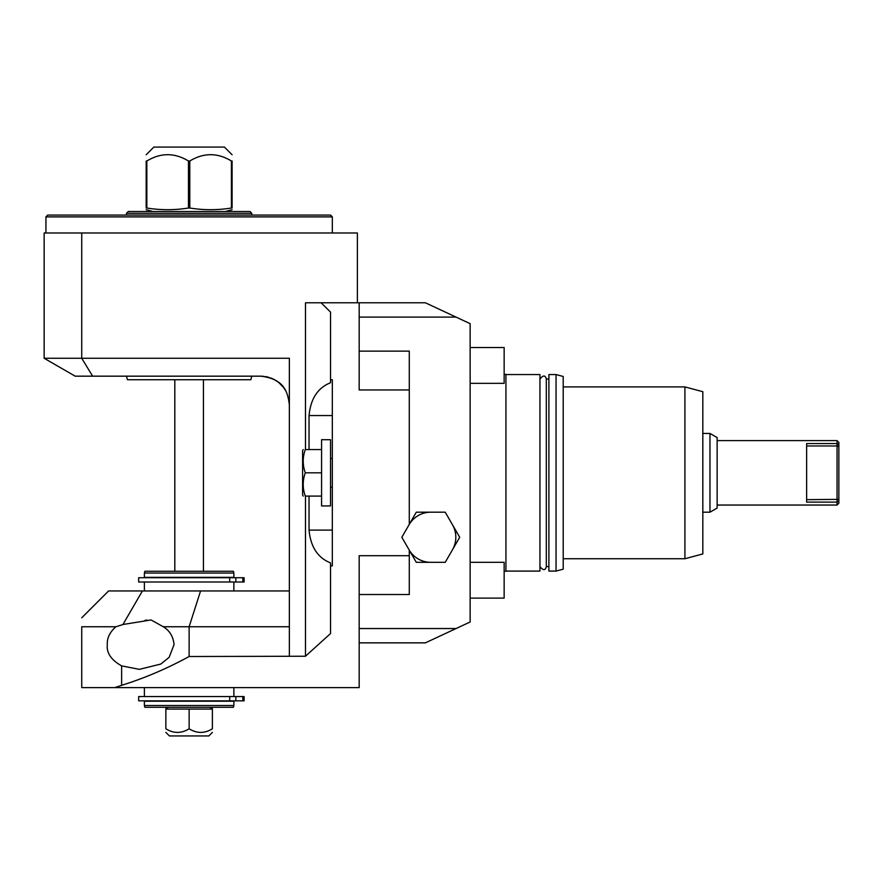 <?xml version="1.0" encoding="UTF-8"?>
<svg xmlns="http://www.w3.org/2000/svg" width="883" height="883" viewBox="0 0 883 883"><rect width="100%" height="100%" fill="white"/><g stroke="black" fill="none" stroke-linecap="round" stroke-linejoin="round"><path stroke-width="1.32" d="M123.543 624.402L151.092 619.954L163.267 626.753C169.713 630.65 173.3 636.621 174.05 644.645L169.15 657.316L160.805 664.06L139.371 669.347L121.633 665.881C111.214 660.031 106.435 652.956 107.296 644.645C106.953 638.133 109.812 632.162 115.861 626.753L81.733 626.753C81.733 614.789 81.733 614.789 81.733 626.753C81.733 614.789 81.733 614.789 81.733 626.753L81.733 687.603L359.171 687.603L359.171 628.541L456.081 628.541L425.374 642.857L359.171 642.857M452.46 549.789A25.055 25.055 0 0 0 452.46 524.734M430.761 512.195A25.055 25.055 0 0 0 409.282 524.347L409.282 351.125L359.171 351.125L359.171 302.781L321.114 302.781L330.529 312.096L330.529 379.745L332.317 379.745L332.317 565.893L330.529 565.893L330.529 633.553L305.474 656.235L189.128 656.51C167.306 668.464 144.812 678.078 121.633 685.329L121.633 665.881M456.081 628.541L470.142 621.985L470.142 323.664L456.081 317.107L359.171 317.107M359.171 628.541L359.171 594.524L409.282 594.524L409.282 550.175A25.055 25.055 0 0 0 430.761 562.316M359.171 594.524L359.171 555.694L409.282 555.694M114.79 687.603L121.633 685.329M456.081 317.107L425.374 302.781L359.171 302.781M305.474 449.557L305.474 302.781L321.114 302.781M504.149 571.268L505.937 571.268L505.937 374.381L504.149 374.381M505.937 571.091L539.943 571.091L539.943 379.039C543.2 375.021 545.33 375.021 546.312 379.039L546.312 566.61C545.33 570.617 543.2 570.617 539.943 566.61L539.943 374.558L505.937 374.558M548.895 571.091L548.895 374.558L556.047 374.558L556.047 571.091L548.895 571.091M556.047 374.558L563.211 376.478L563.211 569.171L556.047 571.091M684.921 558.74L702.824 553.939L702.824 391.71L684.921 386.909L684.921 558.74L563.211 558.74M702.824 512.195L709.976 512.195L709.976 433.443L702.824 433.443M709.976 512.195L717.139 508.067L717.139 437.582L709.976 433.443M806.632 445.97L837.062 445.97L837.062 443.542L806.632 443.542L806.632 502.107L837.062 502.107L838.85 500.782L838.85 442.394L837.062 440.606L837.062 443.542L838.85 444.866M717.139 505.043L837.062 505.043L838.85 503.255L838.85 500.782M838.85 446.29L837.062 445.97L837.062 505.043M806.632 499.668L838.85 499.359M470.142 347.527L504.149 347.527L504.149 383.332L470.142 383.332M470.142 562.316L504.149 562.316L504.149 598.111L470.142 598.111M409.282 389.955L359.171 389.955L359.171 351.125M309.05 449.557L309.05 415.551C310.617 398.774 317.77 387.836 330.529 382.736L330.529 379.745M330.529 565.893L330.529 562.913C317.77 557.813 310.617 546.875 309.05 530.098L309.05 496.091M305.474 656.235L305.474 496.091M330.529 439.712L330.529 505.937L321.578 505.937L321.578 439.712L330.529 439.712M321.578 449.557L305.297 449.557C302.527 449.557 302.527 449.557 305.297 449.557C302.527 457.306 302.527 465.065 305.297 472.824C302.527 480.584 302.527 488.332 305.297 496.091L321.578 496.091M305.297 472.824L321.578 472.824M305.297 496.091C302.527 496.091 302.527 496.091 305.297 496.091M303.211 449.557L302.604 450.606L302.604 495.032L303.211 496.091M357.372 302.781L357.372 232.98L44.15 232.98L44.15 358.266L289.359 358.266L289.359 656.235M44.15 358.266L75.154 376.169L92.627 376.169L81.733 358.266L81.733 232.98M45.938 232.98L45.938 216.876L332.317 216.876L332.317 232.98M92.627 376.169L260.728 376.169C283.862 378.917 287.681 391.324 289.359 404.811M81.733 617.802L108.587 590.959L289.359 590.959M189.128 656.51L189.128 626.753L289.359 626.753M163.267 626.753L189.128 626.753L200.573 590.959M147.064 620.098L145.143 620.252M115.861 626.753L122.56 624.667M144.382 590.959L144.382 582.007M233.874 590.959L233.874 582.007M229.712 577.714L244.105 577.714L244.105 582.007L138.653 582.007L138.653 577.714L229.712 577.714L229.712 582.007M233.874 577.35L144.382 577.35L144.382 573.056L233.874 573.056L233.874 577.35M233.874 573.056L233.399 571.268L144.867 571.268L144.382 573.056M174.812 379.745L174.812 571.268M203.443 379.745L203.443 571.268M251.776 376.169L250.816 379.745L127.439 379.745L126.479 376.169M260.728 376.169L263.178 376.279M265.319 376.544L268.995 377.394M270.551 377.913L271.699 378.354M272.295 378.608L277.019 381.257M277.494 381.588L278.642 382.471M279.249 382.968L283.277 387.162M283.851 387.924L285.341 390.176M284.094 388.255L283.575 387.549M282.946 386.743L278.984 382.747M277.902 381.886L275.198 380.098M274.668 379.8L273.145 379.006M268.244 377.173L267.339 376.942M266.147 376.688L265.253 376.533M263.333 376.29L262.704 376.235M45.938 216.876L47.726 215.077L330.529 215.077L332.317 216.876M126.479 215.077L126.479 213.289L251.776 213.289L251.776 215.077M126.479 213.289L128.278 211.501L249.988 211.501L251.776 213.289M189.801 208.024L189.801 161.004C203.675 152.604 217.549 152.604 231.423 161.004L232.086 161.004C232.086 152.604 232.086 152.604 232.086 161.004L232.086 208.024C232.086 210.242 232.086 210.242 232.086 208.024L231.423 208.024C217.549 210.242 203.675 210.242 189.801 208.024L188.465 208.024C174.591 210.242 160.717 210.242 146.843 208.024L146.17 208.024C146.17 210.242 146.17 210.242 146.17 208.024L146.17 161.004C146.17 152.604 146.17 152.604 146.17 161.004L146.843 161.004C160.717 152.604 174.591 152.604 188.465 161.004L188.465 208.024M231.423 161.004L231.423 208.024M189.801 161.004L188.465 161.004M146.17 154.746L153.841 147.064L224.414 147.064L232.086 154.746M146.843 161.004L146.843 208.024M233.874 696.555L233.874 687.603M144.382 696.555L144.382 687.603M230.143 696.555L138.653 696.555L138.653 700.848L244.105 700.848L244.105 696.555L230.143 696.555M233.874 701.212L144.382 701.212L144.382 705.506L233.874 705.506L233.874 701.212M144.382 705.506L144.867 707.294L233.399 707.294L233.874 705.506M189.128 728.773C196.887 733.607 204.646 733.607 212.395 728.773C212.395 733.607 212.395 733.607 212.395 728.773L212.395 709.082L165.861 709.082L165.861 728.773C165.861 733.607 165.861 733.607 165.861 728.773C173.62 733.607 181.368 733.607 189.128 728.773L189.128 709.082M212.395 732.371L208.841 735.936L169.426 735.936L165.861 732.371M229.712 700.848L229.712 696.555M401.831 537.261L416.29 562.316L445.231 562.316L459.701 537.261L445.231 512.195L416.29 512.195L401.831 537.261M332.317 530.098L309.05 530.098M332.317 415.551L309.05 415.551M122.892 624.579L142.406 590.959M235.838 577.714L235.838 582.007M242.814 577.714L242.814 582.007M235.838 700.848L235.838 696.555M242.814 700.848L242.814 696.555M548.895 379.039L546.312 379.039M548.895 566.61L546.312 566.61M684.921 386.909L563.211 386.909M717.139 440.606L837.062 440.606M330.529 487.14L332.317 487.14M330.529 458.509L332.317 458.509M225.375 211.501L232.086 209.701M152.891 211.501L146.17 209.701M209.315 707.294L212.395 708.122M168.94 707.294L165.861 708.122"/></g></svg>
